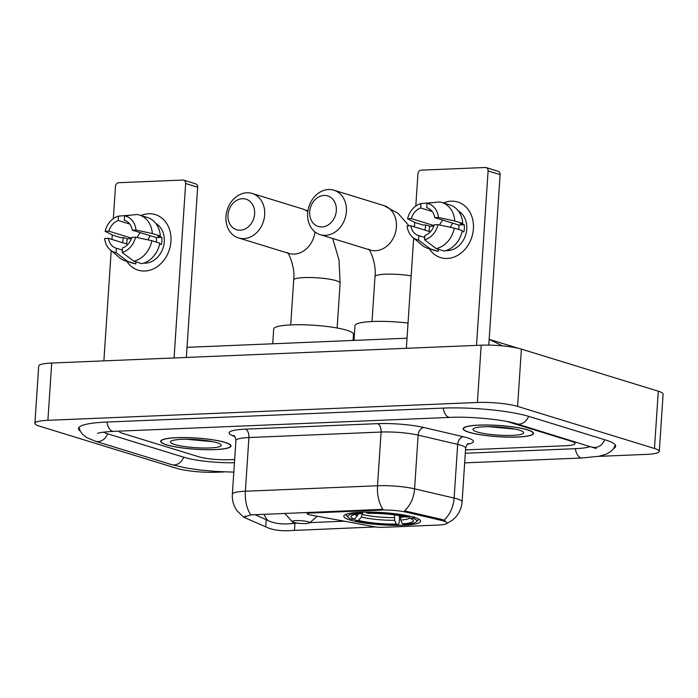 <?xml version="1.0" encoding="UTF-8"?>
<svg xmlns="http://www.w3.org/2000/svg" width="698" height="698" viewBox="0 0 698 698"><rect width="100%" height="100%" fill="white"/><g stroke="black" fill="none" stroke-linecap="round" stroke-linejoin="round"><path stroke-width="1.05" d="M381.283 510.098A19.623 3.141 -176.2 0 1 406.297 512.175L441.782 520.481A19.623 3.141 -176.2 0 1 443.911 521.048A19.623 3.141 -176.2 0 1 447.156 523.02A19.623 3.141 -176.2 0 1 438.379 525.044L382.993 527.348A7.268 1.16 3.8 0 1 374.678 526.772L310.156 514.923A7.268 1.16 3.8 0 1 308.42 514.522A7.268 1.16 3.8 0 1 307.216 513.789A7.268 1.16 3.8 0 1 310.47 513.039L381.283 510.098L381.326 509.392L382.94 509.4A25.442 14.082 87.6 0 1 377.522 485.747A29.072 4.65 3.8 0 1 414.577 488.827A25.442 18.035 103.2 0 1 404.5 510.84L441.851 519.443L445.368 520.97M414.289 517.384A38.53 6.16 -176.2 0 0 371.353 512.096A38.53 6.16 -176.2 0 0 343.791 516.162A38.53 6.16 -176.2 0 0 350.169 520.054A38.53 6.16 -176.2 0 0 393.114 525.341A38.53 6.16 -176.2 0 0 420.676 521.275A38.53 6.16 -176.2 0 0 414.289 517.384M527.662 429.855A35.258 5.636 -176.2 0 0 488.364 425.012A35.258 5.636 -176.2 0 0 463.149 428.738A35.258 5.636 -176.2 0 0 468.986 432.289A35.258 5.636 -176.2 0 0 508.284 437.14A35.258 5.636 -176.2 0 0 533.499 433.414A35.258 5.636 -176.2 0 0 527.662 429.855M225.21 442.419A35.258 5.636 -176.2 0 0 185.912 437.576A35.258 5.636 -176.2 0 0 160.697 441.302A35.258 5.636 -176.2 0 0 166.534 444.853A35.258 5.636 -176.2 0 0 205.831 449.695A35.258 5.636 -176.2 0 0 231.047 445.97A35.258 5.636 -176.2 0 0 225.21 442.419M297.348 523.134L292.375 523.491C283.685 524.538 276.085 523.797 269.559 521.266L254.997 514.644M375.733 526.946L291.912 530.506C283.24 531.222 275.64 530.48 269.096 528.29L243.742 517.244L250.774 514.888L381.326 509.392M344.262 521.188L309.825 522.619M198.808 456.78A21.804 3.49 -176.2 0 0 228.961 459.72L234.659 459.485L228.961 459.72A21.804 3.49 -176.2 0 1 198.808 456.78L122.761 433.406L198.808 456.78M465.531 449.896L565.293 445.752A21.804 3.49 -176.2 0 0 575.047 443.5A21.804 3.49 -176.2 0 0 571.435 441.302L506.879 421.461L571.435 441.302A21.804 3.49 -176.2 0 1 575.047 443.5A21.804 3.49 -176.2 0 1 565.293 445.752L465.531 449.896M119.157 431.137A21.804 3.49 -176.2 0 0 119.149 431.207A21.804 3.49 -176.2 0 0 122.761 433.406A21.804 3.49 -176.2 0 1 119.149 431.207A21.804 3.49 -176.2 0 1 119.157 431.137M469.292 432.28A34.891 5.575 -176.2 0 0 508.179 437.07A34.891 5.575 -176.2 0 0 533.141 433.388A34.891 5.575 -176.2 0 0 527.356 429.872A34.891 5.575 -176.2 0 0 488.469 425.073A34.891 5.575 -176.2 0 0 463.507 428.764A34.891 5.575 -176.2 0 0 469.292 432.28M519.495 430.195A25.442 4.066 -176.2 0 0 493.146 426.748A25.442 4.066 -176.2 0 0 473.323 428.755A25.442 4.066 -176.2 0 0 477.153 431.957A25.442 4.066 -176.2 0 0 507.463 435.465A25.442 4.066 -176.2 0 0 523.421 432.079A25.442 4.066 -176.2 0 0 519.495 430.195M488.748 426.679L515.15 429.113M451.109 201.181A29.072 23.767 107.1 0 1 473.401 228.813A29.072 23.767 107.1 0 1 447.305 258.461A29.072 23.767 107.1 0 1 429.314 248.802A29.072 23.767 107.1 0 0 440.656 257.614L440.656 257.614A29.072 23.767 107.1 0 0 447.305 258.461A29.072 23.767 107.1 0 0 472.895 232.844A29.072 23.767 107.1 0 0 457.748 202.027A29.072 23.767 107.1 0 0 451.109 201.181A29.072 23.767 107.1 0 0 443.413 202.944A29.072 23.767 107.1 0 1 451.109 201.181M425.056 230.139A29.072 23.767 107.1 0 1 425.885 225.026A29.072 23.767 107.1 0 0 425.056 230.139M476.516 345.397L488.103 170.94A3.638 2.966 -72.9 0 0 486.148 167.599A3.638 2.966 -72.9 0 0 485.319 167.494L421.191 170.155A3.638 2.966 -72.9 0 0 417.936 173.854L415.799 206.05M406.349 348.311L413.67 238.097M414.411 226.867L414.717 222.339M486.148 167.599L498.154 171.289A3.638 2.966 107.1 0 1 500.108 174.631L488.783 345.117M427.377 207.908L426.731 207.707A14.536 11.883 107.1 0 1 427.054 207.803A14.536 11.883 107.1 0 1 434.741 217.636L458.752 225.018A14.536 11.883 -72.9 0 1 458.813 229.546M454.285 228.15L437.986 224.643L434.261 224.791A14.536 11.883 107.1 0 1 424.89 235.444L424.602 239.842L436.267 248.619L444.268 251.079A23.985 19.605 107.1 0 0 462.294 230.61L454.285 228.15A23.985 19.605 107.1 0 1 436.267 248.619M458.333 210.953A21.08 17.232 107.1 0 1 465.95 233.917A21.08 17.232 107.1 0 1 447.828 250.582A21.08 17.232 107.1 0 1 446.162 250.556M429.209 231.413A21.08 17.232 107.1 0 1 429.759 226.222L425.754 224.992L423.302 225.096L415.301 222.636L407.588 218.762A18.898 15.452 107.1 0 1 420.973 203.563L420.685 207.96L432.245 211.52M424.75 237.512L418.844 235.688L418.547 240.095L430.221 248.872L438.222 251.332L438.361 249.265M438.222 251.332A23.985 19.605 107.1 0 1 435.753 250.783L427.743 248.322A23.985 19.605 107.1 0 1 421.941 245.12L412.658 237.241A18.898 15.452 107.1 0 1 407.117 225.925L410.834 225.768L430.387 231.78M430.221 248.872A23.985 19.605 107.1 0 1 427.743 248.322M434.339 202.481L420.973 203.563M437.986 224.643A18.898 15.452 107.1 0 1 424.602 239.842M418.547 240.095A18.898 15.452 107.1 0 1 412.658 237.241M418.844 235.688A14.536 11.883 107.1 0 1 418.512 235.601A14.536 11.883 107.1 0 1 410.834 225.768M434.016 225.585L411.314 218.605L407.588 218.762M411.314 218.605A14.536 11.883 107.1 0 1 420.685 207.96M462.128 231.413L463.847 231.945A21.08 17.232 107.1 0 0 464.318 224.782L460.314 223.552L462.765 223.456L454.764 220.996L438.457 217.479L434.741 217.636M426.731 207.707L427.028 203.31L439.374 201.914A23.985 19.605 107.1 0 1 441.843 202.464L449.844 204.924A23.985 19.605 107.1 0 1 462.765 223.456M441.843 202.464A23.985 19.605 107.1 0 1 454.764 220.996M427.028 203.31A18.898 15.452 107.1 0 1 438.457 217.479M439.661 225A14.536 11.883 107.1 0 1 442.802 220.114M450.385 227.312A18.174 14.85 107.1 0 1 452.819 223.194M464.318 224.782L458.752 225.018M433.859 226.047L429.759 226.222M166.831 444.844A34.891 5.575 -176.2 0 0 205.727 449.634A34.891 5.575 -176.2 0 0 230.689 445.943A34.891 5.575 -176.2 0 0 224.904 442.427A34.891 5.575 -176.2 0 0 186.017 437.637A34.891 5.575 -176.2 0 0 161.055 441.319A34.891 5.575 -176.2 0 0 166.831 444.844M217.043 442.759A25.442 4.066 -176.2 0 0 190.685 439.312A25.442 4.066 -176.2 0 0 170.862 441.311A25.442 4.066 -176.2 0 0 174.701 444.513A25.442 4.066 -176.2 0 0 205.011 448.029A25.442 4.066 -176.2 0 0 220.961 444.643A25.442 4.066 -176.2 0 0 217.043 442.759M186.296 439.243L212.698 441.668M324.064 195.449A15.993 13.07 -72.9 0 0 309.703 211.756A15.993 13.07 -72.9 0 0 321.97 226.955A15.993 13.07 -72.9 0 0 336.323 210.648A15.993 13.07 -72.9 0 0 324.064 195.449M325.495 235.348A23.261 19.012 107.1 0 1 320.181 234.668A23.261 19.012 107.1 0 1 308.062 210.019A23.261 19.012 107.1 0 1 328.54 189.524A23.261 19.012 107.1 0 1 333.853 190.196A23.261 19.012 107.1 0 1 345.972 214.853A23.261 19.012 107.1 0 1 325.495 235.348M399.57 515.682L399.055 523.483L398.157 524.669A34.603 5.532 -176.2 0 1 355.596 520.525L354.479 519.076M346.88 514.007A36.052 5.767 -176.2 0 0 346.348 514.897A36.052 5.767 -176.2 0 0 346.766 515.857L348.101 517.349A34.603 5.532 -176.2 0 0 351.6 519.295L354.392 519.172L357.376 515.813L358.44 513.248M359.932 512.245L360.264 513.021A34.603 5.532 -176.2 0 0 348.101 517.349M366.014 512.07L366.31 512.768A34.603 5.532 -176.2 0 1 408.862 516.913L409.543 516.145M355.596 520.525L358.397 520.403A31.253 4.999 -176.2 0 0 396.298 524.102L398.157 524.669M360.264 513.021L362.114 513.588A31.253 4.999 -176.2 0 0 351.513 515.866A31.253 4.999 -176.2 0 0 354.392 519.172M408.862 516.913L406.062 517.035A31.253 4.999 -176.2 0 0 368.16 513.335L366.31 512.768M396.298 524.102L394.684 520.289L394.44 514.897M362.532 513.03L361.381 517.044L358.397 520.403M363.23 512.123L362.114 513.588M408.025 323.069A39.978 6.395 -176.2 0 0 354.985 325.626L354.008 340.406M400.416 515.822L400.739 520.036L402.353 523.849L404.203 524.416A34.603 5.532 -176.2 0 0 416.244 521.877L417.762 520.577A36.052 5.767 -176.2 0 0 418.303 519.678A36.052 5.767 -176.2 0 0 417.901 518.727M414.176 516.66L412.867 518.143A34.603 5.532 -176.2 0 1 416.244 521.877M402.353 523.849A31.253 4.999 -176.2 0 0 413.059 519.958A31.253 4.999 -176.2 0 0 410.066 518.265L412.867 518.143M410.066 518.265L408.923 516.852M242.363 198.703A15.993 13.07 -72.9 0 0 228.002 215.01A15.993 13.07 -72.9 0 0 240.269 230.209A15.993 13.07 -72.9 0 0 254.622 213.902A15.993 13.07 -72.9 0 0 242.363 198.703M243.794 238.603A23.261 19.012 107.1 0 1 238.48 237.922A23.261 19.012 107.1 0 1 226.361 213.274A23.261 19.012 107.1 0 1 246.839 192.779A23.261 19.012 107.1 0 1 252.153 193.451A23.261 19.012 107.1 0 1 264.272 218.099A23.261 19.012 107.1 0 1 243.794 238.603M293.675 522.401A8.725 1.396 -176.2 0 0 302.705 523.579A8.725 1.396 -176.2 0 0 309.502 522.889A8.725 1.396 -176.2 0 0 308.193 521.79A8.725 1.396 -176.2 0 0 297.802 520.586A8.725 1.396 -176.2 0 0 292.331 521.746A8.725 1.396 -176.2 0 0 293.675 522.401M353.066 340.45L353.476 334.298A39.978 6.395 -176.2 0 0 346.854 330.267A39.978 6.395 -176.2 0 0 302.286 324.771A39.978 6.395 -176.2 0 0 273.686 328.994L272.709 343.782M148.648 213.745A29.072 23.767 107.1 0 1 170.949 241.377A29.072 23.767 107.1 0 1 144.844 271.025A29.072 23.767 107.1 0 1 126.862 261.366A29.072 23.767 107.1 0 0 138.204 270.178A29.072 23.767 107.1 0 0 144.844 271.025A29.072 23.767 107.1 0 0 170.443 245.399A29.072 23.767 107.1 0 0 155.288 214.591A29.072 23.767 107.1 0 0 148.648 213.745A29.072 23.767 107.1 0 0 140.961 215.508A29.072 23.767 107.1 0 1 148.648 213.745M122.604 242.703A29.072 23.767 107.1 0 1 123.433 237.59A29.072 23.767 107.1 0 0 122.604 242.703M174.064 357.952L185.651 183.504A3.638 2.966 -72.9 0 0 183.687 180.154A3.638 2.966 -72.9 0 0 182.859 180.049L118.739 182.71A3.638 2.966 -72.9 0 0 115.475 186.418L113.338 218.605M103.889 360.866L111.209 250.661M111.959 239.431L112.256 234.894M183.687 180.154L195.702 183.844A3.638 2.966 107.1 0 1 197.656 187.195L186.349 357.446M124.925 220.472L124.279 220.271A14.536 11.883 107.1 0 1 124.602 220.367A14.536 11.883 107.1 0 1 132.28 230.192L156.3 237.582A14.536 11.883 -72.9 0 1 156.352 242.101M151.832 240.714L135.525 237.198L131.809 237.355A14.536 11.883 107.1 0 1 122.438 247.999L122.141 252.406L133.815 261.183L141.816 263.643A23.985 19.605 107.1 0 0 159.842 243.174L151.832 240.714A23.985 19.605 107.1 0 1 133.815 261.183M155.881 223.517A21.08 17.232 107.1 0 1 163.498 246.481A21.08 17.232 107.1 0 1 145.367 263.146A21.08 17.232 107.1 0 1 143.709 263.12M126.748 243.977A21.08 17.232 107.1 0 1 127.306 238.786L123.302 237.556L120.85 237.652L112.849 235.191L105.136 231.326A18.898 15.452 107.1 0 1 118.52 216.118L118.232 220.524L129.793 224.075M122.298 250.067L116.383 248.252L116.095 252.659L127.76 261.436L135.77 263.896L135.909 261.829M135.77 263.896A23.985 19.605 107.1 0 1 133.301 263.347L125.291 260.886A23.985 19.605 107.1 0 1 119.48 257.684L110.205 249.805A18.898 15.452 107.1 0 1 104.656 238.48L108.382 238.332L127.935 244.344M127.76 261.436A23.985 19.605 107.1 0 1 125.291 260.886M131.887 215.036L118.52 216.118M135.525 237.198A18.898 15.452 107.1 0 1 122.141 252.406M116.095 252.659A18.898 15.452 107.1 0 1 110.205 249.805M116.383 248.252A14.536 11.883 107.1 0 1 116.06 248.156A14.536 11.883 107.1 0 1 108.382 238.332M131.564 238.149L108.853 231.169L105.136 231.326M108.853 231.169A14.536 11.883 107.1 0 1 118.232 220.524M159.668 243.977L161.386 244.509A21.08 17.232 107.1 0 0 161.866 237.346L157.861 236.116L160.313 236.011L152.312 233.551L136.005 230.043L132.28 230.192M124.279 220.271L124.567 215.865L136.913 214.469A23.985 19.605 107.1 0 1 139.391 215.028L147.391 217.488A23.985 19.605 107.1 0 1 160.313 236.011M139.391 215.028A23.985 19.605 107.1 0 1 152.312 233.551M124.567 215.865A18.898 15.452 107.1 0 1 136.005 230.043M137.209 237.564A14.536 11.883 107.1 0 1 140.342 232.67M147.932 239.868A18.174 14.85 107.1 0 1 150.367 235.75M161.866 237.346L156.3 237.582M131.407 238.611L127.306 238.786M103.609 432.158A39.254 6.273 -176.2 0 0 108.242 434.008L184.289 457.382A39.254 6.273 -176.2 0 0 234.441 462.783M465.313 453.255L574.899 448.701A39.254 6.273 -176.2 0 0 590.395 446.476M598.299 456.387L646.296 454.398A29.072 4.65 -176.2 0 0 659.296 451.405A29.072 4.65 -176.2 0 0 654.48 448.474L517.593 406.393A29.072 4.65 -176.2 0 0 477.388 402.476L47.9 420.309A29.072 4.65 -176.2 0 0 34.9 423.311A29.072 4.65 -176.2 0 0 39.716 426.242L176.603 468.314A29.072 4.65 -176.2 0 0 216.808 472.232L224.547 471.909M659.296 451.405L663.1 394.126A29.072 4.65 -176.2 0 0 658.284 391.194L521.397 349.113A29.072 4.65 -176.2 0 0 481.192 345.196L51.704 363.039A29.072 4.65 -176.2 0 0 38.704 366.031L34.9 423.311M613.629 448.5A62.515 9.999 -176.2 0 0 615.662 446.205A62.515 9.999 -176.2 0 0 605.306 439.897L529.259 416.523A62.515 9.999 -176.2 0 0 442.82 408.103L106.489 422.072A62.515 9.999 -176.2 0 0 78.534 428.511A62.515 9.999 -176.2 0 0 80.244 431.059M518.143 348.25L489.167 339.341L502.42 345.876M310.514 512.332L310.47 513.039M441.782 520.481L441.851 519.443M406.297 512.175L406.367 511.137M234.877 436.651L232.146 435.473A36.348 5.811 3.8 0 1 245.391 429.148L377.557 423.66A36.348 5.811 3.8 0 1 423.887 427.508A7.268 5.156 -76.8 0 0 418.146 435.124L414.577 488.827L454.119 498.075A29.072 4.65 3.8 0 1 457.269 498.913A29.072 4.65 3.8 0 1 462.085 501.845L465.645 448.151A29.072 4.65 -176.2 0 0 460.828 445.219A29.072 4.65 -176.2 0 0 457.687 444.382L418.146 435.124A29.072 4.65 -176.2 0 0 381.091 432.053L248.916 437.541A29.072 4.65 -176.2 0 0 235.915 440.534C235.226 437.053 234.554 435.421 233.917 435.639M443.945 520.176A25.442 18.035 103.2 0 0 454.119 498.075L457.687 444.382A7.268 5.156 -76.8 0 1 463.42 436.756A36.348 5.811 3.8 0 1 467.407 444.225M267.788 520.359A19.623 17.686 113.5 0 1 264.08 514.269M250.774 514.888A25.442 14.082 -92.4 0 1 245.356 491.235L377.522 485.747L381.091 432.053A7.268 4.022 87.6 0 0 377.557 423.66M243.742 517.253L237.093 510.831C233.594 505.849 232.006 500.318 232.347 494.228A29.072 4.65 3.8 0 1 245.356 491.235L248.916 437.541A7.268 4.022 87.6 0 0 245.391 429.148M292.375 523.491A19.623 10.863 87.6 0 0 293.326 522.279M423.887 427.508L463.42 436.756M234.1 435.779A7.268 6.552 -66.5 0 0 232.146 435.473M245.164 517.837L245.286 515.927M265.711 526.754L266.2 519.504M294.46 530.323L294.931 523.238M500.108 174.631L488.103 170.94M320.181 234.668L370.21 250.05A23.261 19.012 -72.9 0 0 375.524 250.722A23.261 19.012 -72.9 0 0 396.002 230.227A23.261 19.012 -72.9 0 0 383.883 205.578L333.853 190.196M372.017 321.542L375.001 276.609A23.261 3.717 3.8 0 1 385.401 274.218A23.261 3.717 3.8 0 1 411.157 275.893M361.381 517.044A27.964 4.467 -176.2 0 0 394.684 520.289M355.012 514.513A27.964 4.467 -176.2 0 0 357.376 515.813M362.437 514.478A26.899 4.301 -176.2 0 0 394.265 517.576M400.739 520.036A27.964 4.467 -176.2 0 0 409.892 518.047M400.312 517.323A26.899 4.301 -176.2 0 0 404.988 516.764M290.717 324.919L293.701 279.985A23.261 3.717 3.8 0 1 304.101 277.595A23.261 3.717 3.8 0 1 336.27 280.727A23.261 3.717 3.8 0 1 340.118 283.074L339.001 259.97L332.702 238.515M238.48 237.922L288.911 253.426A23.261 19.012 -72.9 0 0 294.224 254.098A23.261 19.012 -72.9 0 0 314.964 231.902M307.801 211.721A23.261 19.012 -72.9 0 0 302.583 208.955L252.153 193.451M197.656 187.195L185.651 183.504M233.821 472.136L215.839 471.447L199.227 469.902L186.549 468.053L171.481 464.606A11.63 9.51 -72.9 0 0 183.67 457.19M171.481 464.606L95.434 441.232A11.63 9.51 -72.9 0 0 107.623 433.816M106.934 422.054A11.63 6.439 87.6 0 0 113.661 431.364L449.992 417.395C470.775 416.313 504.244 419.699 516.45 423.747L596.205 448.535M443.265 408.086A11.63 6.439 87.6 0 0 449.992 417.395M528.639 416.331A11.63 9.51 107.1 0 1 516.45 423.747M604.686 439.705A11.63 9.51 107.1 0 1 592.497 447.121M615.339 445.054L613.603 448.544L610.942 451.414L606.44 454.101L599.303 456.195L582.071 457.993A11.63 6.439 -92.4 0 1 575.344 448.683M51.704 363.039L47.9 420.309M481.192 345.196L477.388 402.476M521.397 349.113L517.593 406.393M658.284 391.194L654.48 448.474M307.303 512.472L307.216 513.789M446.31 523.805L452.374 520.246L455.698 517.113C459.511 512.733 461.64 507.647 462.085 501.845M232.347 494.228L235.915 440.534M468.279 443.57C467.669 443.274 466.788 444.801 465.645 448.151M533.193 432.577L533.141 433.388M463.568 427.953L463.507 428.764M230.741 445.141L230.689 445.943M161.107 440.517L161.055 441.319M409.019 225.847L398.078 213.335L383.883 205.578M346.4 514.164L346.348 514.897M418.346 518.946L418.303 519.678M375.001 276.609C376.606 263.67 369.739 248.793 368.5 249.238M307.897 211.023L302.583 208.955M337.134 327.999L340.118 283.074M309.502 522.889L317.302 516.241M292.331 521.746L284.828 513.405M293.701 279.985C295.306 267.046 288.44 252.17 287.201 252.615M582.071 457.993L464.667 462.87M79.005 427.412L80.261 431.102L82.521 434.296L86.631 437.559L95.434 441.232M97.493 433.397L98.278 433.144C100.922 432.341 106.052 431.748 113.661 431.364M407.013 338.207L187.02 347.342"/></g></svg>
